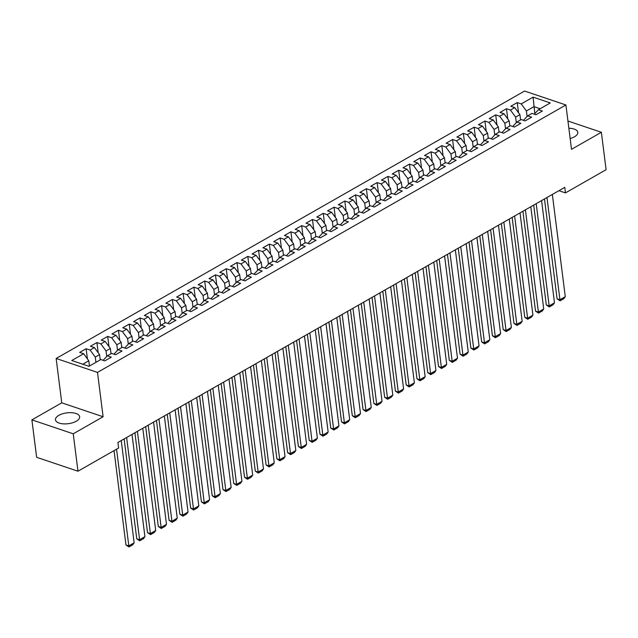 <?xml version="1.0" encoding="UTF-8"?>
<svg xmlns="http://www.w3.org/2000/svg" width="638" height="638" viewBox="0 0 638 638"><rect width="100%" height="100%" fill="white"/><g stroke="black" fill="none" stroke-linecap="round" stroke-linejoin="round"><path stroke-width="0.96" d="M76.273 421.216A12.186 5.455 -7.2 0 0 79.646 416.75A12.186 5.455 -7.2 0 0 71.767 412.706A12.186 5.455 -7.2 0 0 58.84 415.346A12.186 5.455 -7.2 0 0 55.466 419.812A12.186 5.455 -7.2 0 0 63.337 423.855A12.186 5.455 -7.2 0 0 76.273 421.216M570.157 138.534A12.186 5.455 -7.2 0 0 574.431 136.803A12.186 5.455 -7.2 0 0 577.805 132.345A12.186 5.455 -7.2 0 0 568.857 128.246M31.9 419.868L73.25 433.8L103.101 416.75L61.758 402.825L31.9 419.868L36.629 457.294L77.972 471.219L118.604 448.02L117.91 442.477L564.766 187.357L565.467 192.899L606.1 169.7L601.371 132.281L567.94 121.021M61.758 402.825L56.152 358.476L524.572 91.051L565.914 104.975L97.502 372.401L56.152 358.476M534.811 113.588L533.081 97.143L521.222 103.914L517.259 102.574L510.791 106.267L514.754 107.607L510.448 110.063L506.476 108.731L500.009 112.424L503.98 113.755L499.666 116.22L495.702 114.88L489.234 118.572L493.198 119.912L488.891 122.376L484.92 121.037L478.452 124.729L482.424 126.069L478.109 128.525L474.146 127.193L467.678 130.886L471.641 132.218L467.335 134.682L463.363 133.342L456.896 137.034L460.867 138.374L456.553 140.831L452.589 139.499L446.121 143.191L450.085 144.523L445.779 146.987L441.807 145.647L435.347 149.34L439.311 150.68L434.996 153.144L431.033 151.804L424.565 155.497L428.529 156.828L424.222 159.293L420.251 157.961L413.791 161.653L417.754 162.985L413.44 165.449L409.476 164.11L403.009 167.802L406.98 169.142L402.666 171.598L398.694 170.266L392.234 173.959L396.198 175.291L391.884 177.755L387.92 176.415L381.452 180.107L385.424 181.447L381.109 183.903L377.146 182.572L370.678 186.264L374.642 187.596L370.327 190.06L366.364 188.728L359.896 192.413L363.867 193.753L359.553 196.217L355.589 194.877L349.122 198.57L353.085 199.909L348.779 202.366L344.807 201.034L338.339 204.726L342.311 206.058L337.996 208.522L334.033 207.183L327.565 210.875L331.529 212.215L327.222 214.671L323.251 213.339L316.783 217.032L320.755 218.363L316.44 220.828L312.476 219.488L306.009 223.18L309.972 224.52L305.666 226.984L301.694 225.645L295.227 229.337L299.198 230.677L294.884 233.133L290.92 231.801L284.452 235.494L288.416 236.826L284.109 239.29L280.138 237.95L273.67 241.642L277.642 242.982L273.327 245.439L269.364 244.107L262.896 247.799L266.859 249.131L262.553 251.595L258.581 250.256L252.114 253.948L256.085 255.288L251.771 257.752L247.807 256.412L241.339 260.105L245.303 261.436L240.997 263.901L237.025 262.569L230.557 266.261L234.529 267.593L230.214 270.057L226.251 268.718L219.783 272.41L223.747 273.75L219.44 276.206L215.469 274.874L209.001 278.567L212.972 279.899L208.658 282.363L204.694 281.023L198.227 284.715L202.19 286.055L197.884 288.512L193.912 287.18L187.444 290.872L191.416 292.204L187.101 294.668L183.138 293.336L176.67 297.029L180.634 298.361L176.327 300.825L172.356 299.485L165.888 303.178L169.86 304.517L165.545 306.974L161.581 305.642L155.114 309.334L159.077 310.666L154.771 313.13L150.799 311.791L144.332 315.483L148.303 316.823L143.989 319.279L140.025 317.947L133.557 321.64L137.521 322.972L133.214 325.436L129.243 324.104L122.783 327.788L126.747 329.128L122.432 331.593L118.469 330.253L112.001 333.945L115.964 335.285L111.658 337.741L107.686 336.409L101.227 340.102L105.19 341.434L100.876 343.898L96.912 342.558L90.444 346.251L94.416 347.59L90.102 350.047L86.13 348.715L79.67 352.407L83.634 353.739L88.802 360.789L82.796 364.218M533.081 97.143L550.291 102.941L538.432 109.712L534.66 113.747L534.74 114.338M83.634 353.739L71.775 360.51L88.985 366.308L100.844 359.537L104.807 360.877L111.275 357.184L107.312 355.844L111.618 353.388L115.59 354.72L122.057 351.028L118.086 349.696L122.4 347.231L126.364 348.563L132.832 344.871L128.868 343.539L133.175 341.075L137.146 342.415L143.614 338.722L139.642 337.382L143.957 334.926L147.92 336.258L154.388 332.565L150.424 331.234L154.731 328.769L158.702 330.109L165.17 326.417L161.199 325.077L165.513 322.621L169.477 323.952L175.944 320.26L171.981 318.928L176.287 316.464L180.259 317.796L186.727 314.111L182.755 312.772L187.07 310.307L191.033 311.647L197.501 307.955L193.537 306.615L197.844 304.159L201.815 305.49L208.283 301.798L204.312 300.466L208.626 298.002L212.59 299.342L219.057 295.649L215.094 294.309L219.4 291.853L223.372 293.185L229.839 289.493L225.868 288.161L230.182 285.696L234.146 287.036L240.614 283.344L236.65 282.004L240.957 279.54L244.928 280.88L251.396 277.187L247.424 275.847L251.739 273.391L255.702 274.723L262.17 271.03L258.207 269.699L262.513 267.234L266.485 268.574L272.952 264.882L268.981 263.542L273.295 261.086L277.259 262.417L283.727 258.725L279.763 257.393L284.07 254.929L288.041 256.269L294.501 252.576L290.537 251.236L294.852 248.772L298.815 250.112L305.283 246.42L301.319 245.088L305.626 242.623L309.597 243.955L316.057 240.263L312.094 238.931L316.408 236.467L320.372 237.807L326.839 234.114L322.868 232.774L327.182 230.318L331.154 231.65L337.614 227.957L333.65 226.626L337.965 224.161L341.928 225.501L348.396 221.809L344.424 220.469L348.739 218.013L352.702 219.344L359.17 215.652L355.206 214.32L359.521 211.856L363.485 213.188L369.952 209.495L365.981 208.163L370.295 205.699L374.259 207.039L380.726 203.347L376.763 202.007L381.069 199.55L385.041 200.882L391.509 197.19L387.537 195.858L391.852 193.394L395.815 194.734L402.283 191.041L398.319 189.701L402.626 187.245L406.597 188.577L413.065 184.884L409.094 183.553L413.408 181.088L417.372 182.428L423.839 178.736L419.876 177.396L424.182 174.932L428.154 176.271L434.622 172.579L430.65 171.239L434.964 168.783L438.928 170.115L445.396 166.422L441.432 165.09L445.739 162.626L449.71 163.966L456.178 160.274L452.206 158.934L456.521 156.477L460.484 157.809L466.952 154.117L462.989 152.785L467.295 150.321L471.267 151.661L477.734 147.968L473.763 146.628L478.077 144.164L482.041 145.504L488.509 141.811L484.545 140.472L488.852 138.015L492.823 139.347L499.291 135.655L495.319 134.323L499.634 131.859L503.597 133.198L510.065 129.506L506.101 128.166L510.408 125.71L514.38 127.042L520.847 123.349L516.876 122.017L521.19 119.553L525.154 120.893L531.621 117.201L527.658 115.861L531.964 113.397L535.936 114.736L542.404 111.044L538.432 109.712M95.931 362.344L95.269 357.097L99.584 354.64L100.246 359.88M90.102 350.047L95.269 357.097M94.416 347.59L99.584 354.64M106.745 356.451L106.052 350.948L110.358 348.484L111.02 353.723M100.876 343.898L106.052 350.948M105.19 341.434L110.358 348.484M107.312 355.844L103.539 359.888L103.611 360.47M117.52 350.302L116.826 344.791L121.14 342.327L121.802 347.574M111.658 337.741L116.826 344.791M115.964 335.285L121.14 342.327M118.086 349.696L114.322 353.731L114.393 354.321M128.302 344.145L127.608 338.642L131.914 336.178L132.576 341.418M122.432 331.593L127.608 338.642M126.747 329.128L131.914 336.178M128.868 343.539L125.096 347.574L125.168 348.165M139.076 337.988L138.382 332.486L142.697 330.021L143.359 335.269M133.214 325.436L138.382 332.486M137.521 322.972L142.697 330.021M139.642 337.382L135.878 341.426L135.95 342.008M149.858 331.84L149.164 326.329L153.471 323.873L154.133 329.112M143.989 319.279L149.164 326.329M148.303 316.823L153.471 323.873M150.424 331.234L146.652 335.269L146.724 335.859M160.632 325.683L159.939 320.18L164.253 317.716L164.915 322.956M154.771 313.13L159.939 320.18M159.077 310.666L164.253 317.716M161.199 325.077L157.434 329.12L157.506 329.702M171.415 319.534L170.721 314.024L175.027 311.567L175.689 316.807M165.545 306.974L170.721 314.024M169.86 304.517L175.027 311.567M171.981 318.928L168.209 322.964L168.28 323.554M182.189 313.378L181.495 307.875L185.81 305.411L186.471 310.65M176.327 300.825L181.495 307.875M180.634 298.361L185.81 305.411M182.755 312.772L178.991 316.807L179.063 317.397M192.971 307.221L192.277 301.718L196.584 299.254L197.246 304.501M187.101 294.668L192.277 301.718M191.416 292.204L196.584 299.254M193.537 306.615L189.765 310.658L189.837 311.24M203.745 301.072L203.051 295.561L207.366 293.105L208.028 298.345M197.884 288.512L203.051 295.561M202.19 286.055L207.366 293.105M204.312 300.466L200.539 304.501L200.619 305.092M214.528 294.916L213.834 289.413L218.14 286.948L218.802 292.188M208.658 282.363L213.834 289.413M212.972 279.899L218.14 286.948M215.094 294.309L211.322 298.353L211.393 298.935M225.302 288.767L224.608 283.256L228.922 280.8L229.584 286.039M219.44 276.206L224.608 283.256M223.747 273.75L228.922 280.8M225.868 288.161L222.096 292.196L222.176 292.786M236.084 282.61L235.39 277.107L239.697 274.643L240.359 279.883M230.214 270.057L235.39 277.107M234.529 267.593L239.697 274.643M236.65 282.004L232.878 286.039L232.95 286.629M246.858 276.453L246.164 270.951L250.479 268.486L251.141 273.734M240.997 263.901L246.164 270.951M245.303 261.436L250.479 268.486M247.424 275.847L243.652 279.891L243.732 280.473M257.64 270.305L256.939 264.794L261.253 262.338L261.915 267.577M251.771 257.752L256.939 264.794M256.085 255.288L261.253 262.338M258.207 269.699L254.434 273.734L254.506 274.324M268.415 264.148L267.721 258.645L272.035 256.181L272.697 261.428M262.553 251.595L267.721 258.645M266.859 249.131L272.035 256.181M268.981 263.542L265.209 267.585L265.288 268.167M279.197 257.999L278.495 252.489L282.809 250.032L283.471 255.272M273.327 245.439L278.495 252.489M277.642 242.982L282.809 250.032M279.763 257.393L275.991 261.428L276.063 262.019M289.971 251.843L289.277 246.34L293.592 243.876L294.254 249.115M284.109 239.29L289.277 246.34M288.416 236.826L293.592 243.876M290.537 251.236L286.765 255.272L286.845 255.862M300.753 245.686L300.051 240.183L304.366 237.719L305.028 242.966M294.884 233.133L300.051 240.183M299.198 230.677L304.366 237.719M301.319 245.088L297.547 249.123L297.619 249.713M311.527 239.537L310.834 234.026L315.14 231.57L315.81 236.81M305.666 226.984L310.834 234.026M309.972 224.52L315.14 231.57M312.094 238.931L308.321 242.966L308.401 243.556M322.31 233.38L321.608 227.878L325.922 225.413L326.584 230.661M316.44 220.828L321.608 227.878M320.755 218.363L325.922 225.413M322.868 232.774L319.104 236.818L319.175 237.4M333.084 227.232L332.39 221.721L336.697 219.265L337.358 224.504M327.222 214.671L332.39 221.721M331.529 212.215L336.697 219.265M333.65 226.626L329.878 230.661L329.958 231.251M343.866 221.075L343.164 215.572L347.479 213.108L348.141 218.348M337.996 208.522L343.164 215.572M342.311 206.058L347.479 213.108M344.424 220.469L340.66 224.512L340.732 225.094M354.64 214.926L353.946 209.416L358.253 206.951L358.915 212.199M348.779 202.366L353.946 209.416M353.085 199.909L358.253 206.951M355.206 214.32L351.434 218.356L351.514 218.946M365.422 208.77L364.721 203.267L369.035 200.803L369.697 206.042M359.553 196.217L364.721 203.267M363.867 193.753L369.035 200.803M365.981 208.163L362.217 212.199L362.288 212.789M376.197 202.613L375.503 197.11L379.809 194.646L380.471 199.893M370.327 190.06L375.503 197.11M374.642 187.596L379.809 194.646M376.763 202.007L372.991 206.05L373.07 206.632M386.971 196.464L386.277 190.953L390.592 188.497L391.254 193.737M381.109 183.903L386.277 190.953M385.424 181.447L390.592 188.497M387.537 195.858L383.773 199.893L383.845 200.484M397.753 190.307L397.059 184.805L401.366 182.34L402.028 187.58M391.884 177.755L397.059 184.805M396.198 175.291L401.366 182.34M398.319 189.701L394.547 193.745L394.619 194.327M408.527 184.159L407.834 178.648L412.148 176.192L412.81 181.431M402.666 171.598L407.834 178.648M406.98 169.142L412.148 176.192M409.094 183.553L405.329 187.588L405.401 188.178M419.31 178.002L418.616 172.499L422.922 170.035L423.584 175.275M413.44 165.449L418.616 172.499M417.754 162.985L422.922 170.035M419.876 177.396L416.104 181.431L416.175 182.021M430.084 171.845L429.39 166.343L433.704 163.878L434.366 169.126M424.222 159.293L429.39 166.343M428.529 156.828L433.704 163.878M430.65 171.239L426.886 175.283L426.958 175.865M440.866 165.697L440.172 160.186L444.479 157.73L445.141 162.969M434.996 153.144L440.172 160.186M439.311 150.68L444.479 157.73M441.432 165.09L437.66 169.126L437.732 169.716M451.64 159.54L450.946 154.037L455.261 151.573L455.923 156.812M445.779 146.987L450.946 154.037M450.085 144.523L455.261 151.573M452.206 158.934L448.442 162.977L448.514 163.559M462.422 153.391L461.729 147.88L466.035 145.424L466.697 150.664M456.553 140.831L461.729 147.88M460.867 138.374L466.035 145.424M462.989 152.785L459.216 156.82L459.288 157.411M473.197 147.234L472.503 141.732L476.817 139.267L477.479 144.507M467.335 134.682L472.503 141.732M471.641 132.218L476.817 139.267M473.763 146.628L469.999 150.664L470.07 151.254M483.979 141.078L483.285 135.575L487.591 133.111L488.253 138.358M478.109 128.525L483.285 135.575M482.424 126.069L487.591 133.111M484.545 140.472L480.773 144.515L480.845 145.097M494.753 134.929L494.059 129.418L498.374 126.962L499.036 132.202M488.891 122.376L494.059 129.418M493.198 119.912L498.374 126.962M495.319 134.323L491.555 138.358L491.627 138.948M505.535 128.772L504.841 123.27L509.148 120.805L509.81 126.053M499.666 116.22L504.841 123.27M503.98 113.755L509.148 120.805M506.101 128.166L502.329 132.21L502.401 132.792M516.309 122.624L515.616 117.113L519.93 114.657L520.592 119.896M510.448 110.063L515.616 117.113M514.754 107.607L519.93 114.657M516.876 122.017L513.104 126.053L513.183 126.643M527.092 116.467L526.398 110.964L533.942 106.658L540.131 108.739M521.222 103.914L526.398 110.964M527.658 115.861L523.886 119.896L523.957 120.486M73.25 433.8L77.972 471.219M565.914 104.975L571.52 149.324L601.371 132.281M103.101 416.75L97.502 372.401M558.92 190.69L565.467 192.899M89.464 366.037L88.802 360.789M517.259 102.574L518.542 112.767M506.476 108.731L507.768 118.923M495.702 114.88L496.986 125.072M484.92 121.037L486.212 131.229M474.146 127.193L475.43 137.385M463.363 133.342L464.655 143.534M452.589 139.499L453.873 149.691M441.807 145.647L443.099 155.839M431.033 151.804L432.317 161.996M420.251 157.961L421.543 168.153M409.476 164.11L410.76 174.302M398.694 170.266L399.986 180.458M387.92 176.415L389.204 186.607M377.146 182.572L378.43 192.764M366.364 188.728L367.647 198.912M355.589 194.877L356.873 205.069M344.807 201.034L346.099 211.226M334.033 207.183L335.317 217.375M323.251 213.339L324.543 223.531M312.476 219.488L313.76 229.68M301.694 225.645L302.986 235.837M290.92 231.801L292.204 241.993M280.138 237.95L281.43 248.142M269.364 244.107L270.648 254.299M258.581 250.256L259.873 260.448M247.807 256.412L249.091 266.604M237.025 262.569L238.317 272.761M226.251 268.718L227.535 278.91M215.469 274.874L216.761 285.066M204.694 281.023L205.978 291.215M193.912 287.18L195.204 297.372M183.138 293.336L184.422 303.529M172.356 299.485L173.648 309.677M161.581 305.642L162.865 315.834M150.799 311.791L152.091 321.983M140.025 317.947L141.309 328.139M129.243 324.104L130.535 334.288M118.469 330.253L119.753 340.445M107.686 336.409L108.978 346.601M96.912 342.558L98.196 352.75M86.13 348.715L87.422 358.907M552.356 194.438L565.276 296.678L559.885 299.756L557.094 298.815L560.084 300.817L546.965 197.517M544.477 198.936L557.094 298.815M565.276 296.678L563.856 298.664L560.084 300.817M541.582 200.595L554.494 302.835L549.103 305.913L546.311 304.972L549.302 306.966L536.191 203.666M533.695 205.093L546.311 304.972M554.494 302.835L553.074 304.812L549.302 306.966M530.8 206.744L543.72 308.983L538.328 312.062L535.537 311.121L538.528 313.122L525.409 209.822M522.921 211.242L535.537 311.121M543.72 308.983L542.3 310.969L538.528 313.122M520.026 212.901L532.937 315.14L527.554 318.218L524.755 317.277L527.746 319.271L514.635 215.971M512.139 217.399L524.755 317.277M532.937 315.14L531.518 317.118L527.746 319.271M509.244 219.049L522.163 321.297L516.772 324.367L513.981 323.426L516.971 325.428L503.853 222.128M501.364 223.555L513.981 323.426M522.163 321.297L520.744 323.275L516.971 325.428M498.469 225.206L511.381 327.446L505.998 330.524L503.199 329.583L506.189 331.585L493.078 228.284M490.582 229.704L503.199 329.583M511.381 327.446L509.961 329.431L506.189 331.585M487.687 231.355L500.607 333.602L495.216 336.681L492.424 335.74L495.415 337.733L482.304 234.433M479.808 235.861L492.424 335.74M500.607 333.602L499.187 335.58L495.415 337.733M476.913 237.511L489.825 339.751L484.441 342.829L481.642 341.888L484.633 343.89L471.522 240.59M469.026 242.009L481.642 341.888M489.825 339.751L488.405 341.737L484.633 343.89M466.131 243.668L479.05 345.908L473.659 348.986L470.868 348.045L473.859 350.039L460.748 246.739M458.251 248.166L470.868 348.045M479.05 345.908L477.631 347.885L473.859 350.039M455.357 249.817L468.268 352.056L462.885 355.135L460.086 354.194L463.076 356.195L449.965 252.895M447.469 254.323L460.086 354.194M468.268 352.056L466.849 354.042L463.076 356.195M444.574 255.974L457.494 358.213L452.103 361.291L449.311 360.35L452.302 362.352L439.191 259.052M436.695 260.471L449.311 360.35M457.494 358.213L456.074 360.191L452.302 362.352M433.8 262.122L446.712 364.37L441.329 367.44L438.529 366.499L441.52 368.501L428.409 265.201M425.913 266.628L438.529 366.499M446.712 364.37L445.292 366.348L441.52 368.501M423.018 268.279L435.937 370.519L430.546 373.597L427.755 372.656L430.746 374.658L417.635 271.357M415.139 272.777L427.755 372.656M435.937 370.519L434.518 372.504L430.746 374.658M412.244 274.436L425.155 376.675L419.772 379.754L416.973 378.812L419.971 380.806L406.853 277.506M404.356 278.934L416.973 378.812M425.155 376.675L423.744 378.653L419.971 380.806M401.462 280.584L414.381 382.824L408.99 385.902L406.199 384.961L409.189 386.963L396.078 283.663M393.582 285.09L406.199 384.961M414.381 382.824L412.961 384.81L409.189 386.963M390.687 286.741L403.599 388.981L398.216 392.059L395.416 391.118L398.415 393.112L385.296 289.819M382.8 291.239L395.416 391.118M403.599 388.981L402.187 390.958L398.415 393.112M379.905 292.89L392.825 395.137L387.433 398.208L384.642 397.267L387.633 399.268L374.522 295.968M372.026 297.396L384.642 397.267M392.825 395.137L391.405 397.115L387.633 399.268M369.131 299.047L382.05 401.286L376.659 404.364L373.86 403.423L376.859 405.425L363.74 302.125M361.244 303.544L373.86 403.423M382.05 401.286L380.631 403.272L376.859 405.425M358.349 305.203L371.268 407.443L365.877 410.521L363.086 409.58L366.076 411.574L352.966 308.274M350.469 309.701L363.086 409.58M371.268 407.443L369.849 409.421L366.076 411.574M347.574 311.352L360.494 413.591L355.103 416.67L352.304 415.729L355.302 417.73L342.183 314.43M339.687 315.858L352.304 415.729M360.494 413.591L359.074 415.577L355.302 417.73M336.792 317.509L349.712 419.748L344.321 422.827L341.529 421.885L344.52 423.879L331.409 320.587M328.913 322.007L341.529 421.885M349.712 419.748L348.292 421.726L344.52 423.879M326.018 323.657L338.938 425.905L333.546 428.975L330.755 428.034L333.746 430.036L320.627 326.736M318.131 328.163L330.755 428.034M338.938 425.905L337.518 427.883L333.746 430.036M315.244 329.814L328.155 432.054L322.764 435.132L319.973 434.191L322.964 436.193L309.853 332.892M307.356 334.312L319.973 434.191M328.155 432.054L326.736 434.039L322.964 436.193M304.462 335.963L317.381 438.21L311.99 441.289L309.199 440.348L312.189 442.341L299.07 339.041M296.574 340.469L309.199 440.348M317.381 438.21L315.962 440.188L312.189 442.341M293.687 342.12L306.599 444.359L301.208 447.437L298.417 446.496L301.407 448.498L288.296 345.198M285.8 346.617L298.417 446.496M306.599 444.359L305.179 446.345L301.407 448.498M282.905 348.276L295.825 450.516L290.434 453.594L287.642 452.653L290.633 454.647L277.514 351.347M275.018 352.774L287.642 452.653M295.825 450.516L294.405 452.494L290.633 454.647M272.131 354.425L285.042 456.672L279.651 459.743L276.86 458.802L279.851 460.803L266.74 357.503M264.244 358.931L276.86 458.802M285.042 456.672L283.623 458.65L279.851 460.803M261.349 360.582L274.268 462.821L268.877 465.9L266.086 464.958L269.076 466.96L255.958 363.66M253.469 365.08L266.086 464.958M274.268 462.821L272.849 464.807L269.076 466.96M250.575 366.73L263.486 468.978L258.095 472.056L255.304 471.115L258.294 473.109L245.183 369.809M242.687 371.236L255.304 471.115M263.486 468.978L262.066 470.956L258.294 473.109M239.792 372.887L252.712 475.127L247.321 478.205L244.529 477.264L247.52 479.266L234.401 375.965M231.913 377.385L244.529 477.264M252.712 475.127L251.292 477.112L247.52 479.266M229.018 379.044L241.93 481.283L236.539 484.362L233.747 483.421L236.738 485.414L223.627 382.114M221.131 383.542L233.747 483.421M241.93 481.283L240.51 483.261L236.738 485.414M218.236 385.192L231.155 487.432L225.764 490.51L222.973 489.569L225.964 491.571L212.845 388.271M210.357 389.698L222.973 489.569M231.155 487.432L229.736 489.418L225.964 491.571M207.462 391.349L220.373 493.589L214.99 496.667L212.191 495.726L215.181 497.728L202.071 394.428M199.574 395.847L212.191 495.726M220.373 493.589L218.954 495.566L215.181 497.728M196.679 397.498L209.599 499.745L204.208 502.816L201.417 501.875L204.407 503.876L191.288 400.576M188.8 402.004L201.417 501.875M209.599 499.745L208.179 501.723L204.407 503.876M185.905 403.655L198.817 505.894L193.434 508.972L190.634 508.031L193.625 510.033L180.514 406.733M178.018 408.153L190.634 508.031M198.817 505.894L197.397 507.88L193.625 510.033M175.123 409.811L188.043 512.051L182.651 515.129L179.86 514.188L182.851 516.182L169.74 412.882M167.244 414.309L179.86 514.188M188.043 512.051L186.623 514.029L182.851 516.182M164.349 415.96L177.26 518.2L171.877 521.278L169.078 520.337L172.069 522.339L158.958 419.038M156.462 420.466L169.078 520.337M177.26 518.2L175.841 520.185L172.069 522.339M153.567 422.117L166.486 524.356L161.095 527.435L158.304 526.494L161.294 528.487L148.183 425.195M145.687 426.615L158.304 526.494M166.486 524.356L165.067 526.334L161.294 528.487M142.792 428.265L155.704 530.513L150.321 533.583L147.522 532.642L150.512 534.644L137.401 431.344M134.905 432.771L147.522 532.642M155.704 530.513L154.284 532.491L150.512 534.644M132.01 434.422L144.93 536.662L139.539 539.74L136.747 538.799L139.738 540.801L126.627 437.501M124.131 438.92L136.747 538.799M144.93 536.662L143.51 538.647L139.738 540.801M121.236 440.579L134.147 542.818L128.764 545.897L125.965 544.956L128.956 546.949L116.547 449.192M114.05 450.619L125.965 544.956M134.147 542.818L132.728 544.796L128.956 546.949"/></g></svg>
